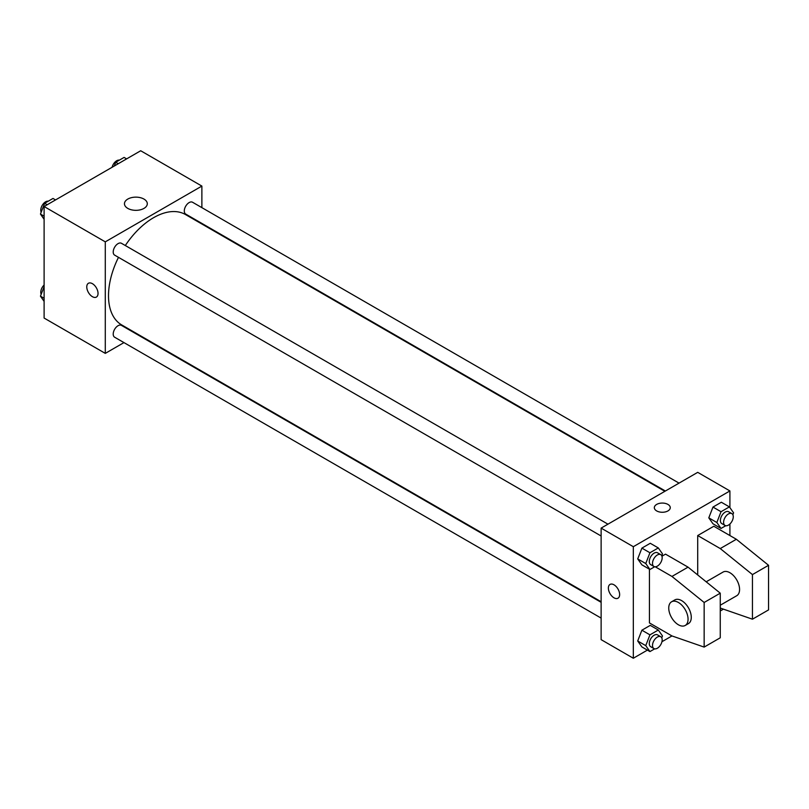 <?xml version="1.0" encoding="UTF-8"?>
<svg xmlns="http://www.w3.org/2000/svg" width="809" height="809" viewBox="0 0 809 809"><rect width="100%" height="100%" fill="white"/><g stroke="black" fill="none" stroke-linecap="round" stroke-linejoin="round"><path stroke-width="1.21" d="M123.959 342.601L105.291 353.381L44.111 318.058L44.111 206.528L140.705 150.757L201.876 186.08L201.876 207.64M138.137 334.42L137.621 334.714M118.478 257.353A63.749 36.809 120 0 0 108.507 295.75A63.749 36.809 120 0 0 121.714 324.935L601.127 601.724M664.877 491.316L185.453 214.527A63.749 36.809 120 0 0 125.314 245.521M201.876 223.415L201.876 224.002M105.291 353.381L105.291 241.851L201.876 186.08M679.044 483.125L192.542 202.25A6.826 3.944 120 0 0 187.283 204.08A6.826 3.944 120 0 0 184.3 210.957A6.826 3.944 120 0 0 185.716 214.082L665.382 491.012M601.127 602.321L121.451 325.38A6.826 3.944 120 0 0 116.193 327.21A6.826 3.944 120 0 0 113.209 334.087A6.826 3.944 120 0 0 114.625 337.211L601.127 618.096M601.127 536.003L114.625 255.118A6.826 3.944 -60 0 1 114.625 247.241A6.826 3.944 -60 0 1 121.451 243.297L607.953 524.171M105.291 241.851L44.111 206.528M127.802 208.398A11.417 6.593 180 0 1 124.455 203.737A11.417 6.593 180 0 1 135.872 197.143A11.417 6.593 180 0 1 147.299 203.737A11.417 6.593 180 0 1 140.25 209.834A11.417 6.593 180 0 1 127.802 208.398M98.041 293.434A7.969 4.601 60 0 1 96.392 297.075A7.969 4.601 60 0 1 88.424 292.484A7.969 4.601 60 0 1 88.424 283.281A7.969 4.601 60 0 1 94.562 285.415A7.969 4.601 60 0 1 98.041 293.434M96.392 297.075A7.969 4.601 60 0 1 88.424 292.474A7.969 4.601 60 0 1 88.424 283.271M647.392 650.112L633.326 658.243L601.127 639.646L601.127 528.115L697.712 472.345L729.91 490.942L729.91 507.627M655.26 566.806L671.955 576.443L704.154 602.472L704.154 647.089L671.955 635.935L661.934 641.719M729.91 523.979L729.91 535.548M667.931 510.924A7.969 4.601 180 0 1 659.254 511.915A7.969 4.601 180 0 1 654.329 507.668A7.969 4.601 180 0 1 662.298 503.067A7.969 4.601 180 0 1 670.267 507.668A7.969 4.601 180 0 1 667.931 510.924M633.326 658.243L633.326 546.702L601.127 528.115M633.326 546.702L729.91 490.942M670.267 507.668A7.969 4.601 0 0 0 662.298 503.067A7.969 4.601 0 0 0 654.329 507.668M614.001 597.821A7.969 4.601 60 0 1 608.803 590.803A7.969 4.601 60 0 1 610.016 584.422A7.969 4.601 60 0 1 617.985 589.013A7.969 4.601 60 0 1 617.985 598.215A7.969 4.601 60 0 1 614.001 597.821M610.026 584.411A7.969 4.601 -120 0 0 608.803 590.803A7.969 4.601 -120 0 0 614.011 597.821A7.969 4.601 -120 0 0 617.995 598.215M708.795 517.851L712.982 507.071L721.345 502.237L712.982 507.071L708.795 517.851L712.982 523.797L708.795 517.851L716.845 522.503L721.031 511.723L729.394 506.889L733.581 512.835L732.853 514.716M637.704 558.898L641.891 548.118L650.254 543.284L641.891 548.118L637.704 558.898L641.891 564.844L637.704 558.898L645.754 563.539L649.94 552.759L658.304 547.936L662.49 553.882L661.752 555.763M637.704 640.981L641.891 630.201L650.254 625.377L641.891 630.201L637.704 640.981L641.891 646.937L637.704 640.981L645.754 645.633L649.94 634.853L658.304 630.019L662.49 635.975L661.752 637.856M697.712 574.956L697.712 535.548L713.811 526.255L736.352 539.269L768.55 565.289L768.55 609.905L752.451 619.198L752.451 574.592L720.253 548.563L697.712 535.548M671.955 635.935L649.425 622.92L649.425 569.192M704.154 647.089L720.253 637.795L720.253 593.179L688.054 567.149L665.524 554.145L661.934 556.208M720.253 605.233L736.746 595.717A13.662 7.888 -120 0 0 736.746 579.942A13.662 7.888 -120 0 0 723.084 572.054L706.186 581.802M720.253 608.044L752.451 619.198M671.571 601.795L674.787 599.934A13.662 7.888 60 0 1 688.449 607.822A13.662 7.888 60 0 1 688.449 623.597L685.223 625.458A13.662 7.888 60 0 1 678.397 624.781A13.662 7.888 60 0 1 669.478 612.737A13.662 7.888 60 0 1 671.571 601.795A13.662 7.888 60 0 1 685.233 609.683A13.662 7.888 60 0 1 685.223 625.458M768.55 565.289L752.451 574.592M720.253 593.179L704.154 602.472M736.352 539.269L720.253 548.563M688.054 567.149L671.955 576.443M44.111 219.29L40.45 214.072L44.637 203.292L53 198.458L55.538 199.934M44.111 216.185L40.45 214.072M47.175 204.758L44.637 203.292M48.267 201.198A6.826 3.944 120 0 0 43.312 203.787A6.826 3.944 120 0 0 40.763 210.168A6.826 3.944 120 0 0 41.178 212.191M114.251 166.037L115.727 162.245L124.09 157.421L126.629 158.888M118.266 163.711L115.727 162.245M119.358 160.152A6.826 3.944 120 0 0 112.087 167.281M44.111 301.373L40.45 296.165L44.111 286.72M44.111 298.278L40.45 296.165M44.111 285.021A6.826 3.944 120 0 0 40.763 292.261A6.826 3.944 120 0 0 41.178 294.284M654.673 566.755L649.94 569.496L645.754 563.539M660.761 554.661L657.535 552.8A6.826 3.944 120 0 0 652.276 554.63A6.826 3.944 120 0 0 649.293 561.497A6.826 3.944 120 0 0 650.709 564.631L653.925 566.482A6.826 3.944 120 0 0 660.761 562.538A6.826 3.944 120 0 0 660.761 554.661A6.826 3.944 120 0 0 655.492 556.491A6.826 3.944 120 0 0 652.509 563.357A6.826 3.944 120 0 0 653.925 566.482M649.94 569.496L641.891 564.844M649.94 552.759L641.891 548.118M658.304 547.936L650.254 543.284M725.764 525.719L721.031 528.449L716.845 522.503M731.852 513.614L728.626 511.753A6.826 3.944 120 0 0 723.367 513.584A6.826 3.944 120 0 0 720.384 520.46A6.826 3.944 120 0 0 721.8 523.585L725.016 525.446A6.826 3.944 120 0 0 731.852 521.502A6.826 3.944 120 0 0 731.852 513.614A6.826 3.944 120 0 0 726.583 515.444A6.826 3.944 120 0 0 723.6 522.311A6.826 3.944 120 0 0 725.016 525.446M721.031 528.449L712.982 523.797M721.031 511.723L712.982 507.071M729.394 506.889L721.345 502.237M654.673 648.848L649.94 651.579L645.754 645.633M660.761 636.744L657.535 634.883A6.826 3.944 120 0 0 652.276 636.713A6.826 3.944 120 0 0 649.293 643.59A6.826 3.944 120 0 0 650.709 646.715L653.925 648.575A6.826 3.944 120 0 0 660.761 644.631A6.826 3.944 120 0 0 660.761 636.744A6.826 3.944 120 0 0 655.492 638.574A6.826 3.944 120 0 0 652.509 645.451A6.826 3.944 120 0 0 653.925 648.575M649.94 651.579L641.891 646.937M649.94 634.853L641.891 630.201M658.304 630.019L650.254 625.377M723.438 609.147L721.031 610.542L720.253 609.43M721.031 610.542L720.253 610.087"/></g></svg>
